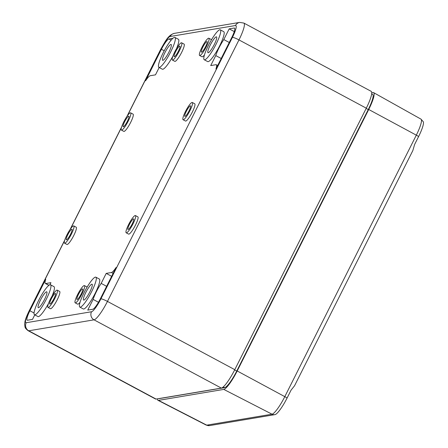<?xml version="1.0" encoding="UTF-8"?>
<svg xmlns="http://www.w3.org/2000/svg" width="448" height="448" viewBox="0 0 448 448"><rect width="100%" height="100%" fill="white"/><g stroke="black" fill="none" stroke-linecap="round" stroke-linejoin="round"><path stroke-width="0.67" d="M371.666 93.862L372.674 94.405A17.97 3.304 118.2 0 1 368.267 109.558L236.751 371.05A17.97 3.304 118.2 0 1 224.672 387.638L159.37 398.597A17.97 3.304 118.2 0 1 158.973 398.58M366.296 108.181L238.974 39.917A19.97 3.674 118.2 0 0 243.88 23.078L371.202 91.347A19.97 3.674 118.2 0 1 366.296 108.181L234.78 369.673A19.97 3.674 118.2 0 1 221.357 388.102L156.061 399.067A19.97 3.674 118.2 0 1 155.506 399L28.185 330.73A19.97 3.674 -61.8 0 0 28.739 330.798L156.061 399.067M81.183 293.989A5.992 1.103 118.2 0 1 76.989 299.499A5.992 1.103 118.2 0 1 78.848 293.698A5.992 1.103 118.2 0 1 82.65 288.938A5.992 1.103 118.2 0 1 81.183 293.989M159.174 67.502L155.484 74.85L150.27 75.723A12.802 2.358 118.2 0 0 145.566 80.791L161.414 49.28A11.161 2.055 118.2 0 1 168.918 38.982L172.906 38.31M87.741 310.106L93.122 299.398A15.154 2.789 118.2 0 1 101.175 283.394L106.204 273.392L111.412 272.518A12.802 2.358 118.2 0 0 116.116 267.45L100.268 298.962A11.161 2.055 118.2 0 1 92.77 309.26L87.741 310.106M220.282 29.82L223.742 31.674A16.974 3.125 118.2 0 1 219.576 45.987A16.974 3.125 118.2 0 1 207.698 61.594L204.238 59.741A16.974 3.125 118.2 0 1 209.507 43.305A16.974 3.125 118.2 0 1 220.282 29.82A16.974 3.125 118.2 0 1 216.115 44.134A16.974 3.125 118.2 0 1 204.238 59.741M172.889 56.157A16.974 3.125 118.2 0 1 162.35 69.205L158.894 67.351A16.974 3.125 118.2 0 1 164.158 50.915A16.974 3.125 118.2 0 1 174.933 37.43A16.974 3.125 118.2 0 1 170.766 51.744A16.974 3.125 118.2 0 1 158.894 67.351M174.933 37.43L178.394 39.29A16.974 3.125 118.2 0 1 176.512 48.664M95.872 277.178L99.333 279.031A16.974 3.125 118.2 0 1 95.166 293.345A16.974 3.125 118.2 0 1 83.289 308.952L79.834 307.098A16.974 3.125 118.2 0 1 85.103 290.662A16.974 3.125 118.2 0 1 95.872 277.178A16.974 3.125 118.2 0 1 91.706 291.491A16.974 3.125 118.2 0 1 79.834 307.098M34.765 314.86L32.497 319.379L27.468 320.225A11.161 2.055 118.2 0 1 27.16 320.186A11.161 2.055 118.2 0 1 29.898 310.772L45.746 279.261A12.802 2.358 118.2 0 0 45.399 283.494L48.871 285.359M48.983 285.275L45.752 283.539A12.802 2.358 118.2 0 1 45.399 283.494M45.752 283.539L50.96 282.666L49.902 284.771M80.052 302.271A9.783 1.798 118.2 0 1 77.622 304.142L75.197 302.842A9.783 1.798 118.2 0 1 78.232 293.367A9.783 1.798 118.2 0 1 84.442 285.594A9.783 1.798 118.2 0 1 82.046 293.843A9.783 1.798 118.2 0 1 75.197 302.842M84.442 285.594L86.867 286.894A9.783 1.798 118.2 0 1 87.074 287.174M57.238 290.158L59.657 291.458A9.783 1.798 118.2 0 1 57.254 299.712A9.783 1.798 118.2 0 1 50.411 308.706L47.986 307.406A9.783 1.798 118.2 0 1 51.027 297.931A9.783 1.798 118.2 0 1 57.238 290.158A9.783 1.798 118.2 0 1 54.835 298.413A9.783 1.798 118.2 0 1 47.986 307.406M181.642 42.801L184.066 44.1A9.783 1.798 118.2 0 1 181.664 52.354A9.783 1.798 118.2 0 1 174.821 61.348L172.396 60.049A9.783 1.798 118.2 0 1 175.437 50.574A9.783 1.798 118.2 0 1 181.642 42.801A9.783 1.798 118.2 0 1 179.245 51.055A9.783 1.798 118.2 0 1 172.396 60.049M204.456 54.914A9.783 1.798 118.2 0 1 202.026 56.784L199.606 55.485A9.783 1.798 118.2 0 1 202.642 46.01A9.783 1.798 118.2 0 1 208.852 38.237A9.783 1.798 118.2 0 1 206.45 46.486A9.783 1.798 118.2 0 1 199.606 55.485M208.852 38.237L211.277 39.536A9.783 1.798 118.2 0 1 211.478 39.816M135.447 215.561L137.866 216.86A9.783 1.798 118.2 0 1 135.464 225.109A9.783 1.798 118.2 0 1 128.621 234.108L126.196 232.809A9.783 1.798 118.2 0 1 129.237 223.334A9.783 1.798 118.2 0 1 135.447 215.561A9.783 1.798 118.2 0 1 133.045 223.81A9.783 1.798 118.2 0 1 126.196 232.809M192.315 102.486L194.74 103.779A9.783 1.798 118.2 0 1 192.338 112.034A9.783 1.798 118.2 0 1 185.489 121.027L183.07 119.728A9.783 1.798 118.2 0 1 186.105 110.258A9.783 1.798 118.2 0 1 192.315 102.486A9.783 1.798 118.2 0 1 189.913 110.734A9.783 1.798 118.2 0 1 183.07 119.728M130.642 112.834L133.067 114.134A9.783 1.798 118.2 0 1 130.665 122.382A9.783 1.798 118.2 0 1 123.816 131.382L121.397 130.082A9.783 1.798 118.2 0 1 124.432 120.607A9.783 1.798 118.2 0 1 130.642 112.834A9.783 1.798 118.2 0 1 128.24 121.089A9.783 1.798 118.2 0 1 121.397 130.082M73.774 225.915L76.194 227.214A9.783 1.798 118.2 0 1 73.791 235.463A9.783 1.798 118.2 0 1 66.948 244.457L64.523 243.163A9.783 1.798 118.2 0 1 67.564 233.688A9.783 1.798 118.2 0 1 73.774 225.915A9.783 1.798 118.2 0 1 71.372 234.164A9.783 1.798 118.2 0 1 64.523 243.163M48.485 303.514A16.974 3.125 118.2 0 1 37.946 316.562L34.485 314.709A16.974 3.125 118.2 0 1 39.754 298.273A16.974 3.125 118.2 0 1 50.529 284.788A16.974 3.125 118.2 0 1 46.362 299.102A16.974 3.125 118.2 0 1 34.485 314.709M50.529 284.788L53.984 286.647A16.974 3.125 118.2 0 1 52.102 296.022M216.289 64.742A12.802 2.358 118.2 0 0 215.936 64.702L210.722 65.576L215.757 55.574A15.154 2.789 118.2 0 1 223.804 39.57L229.191 28.862L234.22 28.017A11.161 2.055 118.2 0 1 234.528 28.056A11.161 2.055 118.2 0 1 231.784 37.47L215.936 68.981A12.802 2.358 118.2 0 0 216.289 64.742L217.689 65.498M53.973 298.558A5.992 1.103 118.2 0 1 49.784 304.063A5.992 1.103 118.2 0 1 51.643 298.262A5.992 1.103 118.2 0 1 55.446 293.507A5.992 1.103 118.2 0 1 53.973 298.558M178.382 51.201A5.992 1.103 118.2 0 1 174.188 56.706A5.992 1.103 118.2 0 1 176.047 50.904A5.992 1.103 118.2 0 1 179.85 46.15A5.992 1.103 118.2 0 1 178.382 51.201M205.587 46.631A5.992 1.103 118.2 0 1 201.398 52.142A5.992 1.103 118.2 0 1 203.258 46.34A5.992 1.103 118.2 0 1 207.06 41.58A5.992 1.103 118.2 0 1 205.587 46.631M132.182 223.955A5.992 1.103 118.2 0 1 127.988 229.466A5.992 1.103 118.2 0 1 129.847 223.664A5.992 1.103 118.2 0 1 133.65 218.904A5.992 1.103 118.2 0 1 132.182 223.955M189.056 110.88A5.992 1.103 118.2 0 1 184.862 116.385A5.992 1.103 118.2 0 1 186.721 110.583A5.992 1.103 118.2 0 1 190.523 105.829A5.992 1.103 118.2 0 1 189.056 110.88M127.383 121.229A5.992 1.103 118.2 0 1 123.189 126.739A5.992 1.103 118.2 0 1 125.048 120.938A5.992 1.103 118.2 0 1 128.85 116.178A5.992 1.103 118.2 0 1 127.383 121.229M70.51 234.31A5.992 1.103 118.2 0 1 66.315 239.814A5.992 1.103 118.2 0 1 68.174 234.018A5.992 1.103 118.2 0 1 71.977 229.258A5.992 1.103 118.2 0 1 70.51 234.31M234.27 31.59L229.191 28.862M229.258 42.493L223.804 39.57M221.211 58.498L215.757 55.574M111.658 276.315L106.204 273.392M106.63 286.317L101.175 283.394M98.476 302.266L93.122 299.398M168.952 52.052A8.988 1.652 118.2 0 1 162.669 60.312A8.988 1.652 118.2 0 1 164.87 52.735A8.988 1.652 118.2 0 1 171.158 44.475A8.988 1.652 118.2 0 1 168.952 52.052M214.301 44.436A8.988 1.652 118.2 0 1 208.012 52.702A8.988 1.652 118.2 0 1 210.218 45.125A8.988 1.652 118.2 0 1 216.507 36.859A8.988 1.652 118.2 0 1 214.301 44.436M89.891 291.794A8.988 1.652 118.2 0 1 83.608 300.059A8.988 1.652 118.2 0 1 85.814 292.482A8.988 1.652 118.2 0 1 92.098 284.217A8.988 1.652 118.2 0 1 89.891 291.794M44.548 299.41A8.988 1.652 118.2 0 1 38.259 307.67A8.988 1.652 118.2 0 1 40.466 300.093A8.988 1.652 118.2 0 1 46.749 291.833A8.988 1.652 118.2 0 1 44.548 299.41M418.6 136.55A4.794 0.666 -153.3 0 0 416.315 135.156A19.006 3.494 118.2 0 0 420.991 119.14L423.349 121.822A17.954 3.304 118.2 0 1 418.6 136.55L414.641 144.43L412.815 150.623L294.543 385.778L291.049 390.163L287.084 398.042A17.954 3.304 118.2 0 1 275.055 414.607A17.954 3.304 118.2 0 1 275.016 414.613A4.794 4.665 -99.5 0 1 272.026 414.193L206.73 425.152L158.48 400.366A19.97 3.674 -61.8 0 1 157.942 400.299A19.97 3.674 -61.8 0 1 157.388 398.843M371.739 92.798L373.072 92.574A19.97 3.674 118.2 0 1 373.632 92.646A19.97 3.674 118.2 0 1 368.721 109.48L237.199 370.972A19.97 3.674 118.2 0 1 223.782 389.402L158.48 400.366M234.78 369.673L107.458 301.409A19.97 3.674 118.2 0 1 94.035 319.838L221.357 388.102M100.906 298.855L232.428 37.363A5.992 0.829 -153.3 0 1 238.974 39.917L107.458 301.409A5.992 0.829 -153.3 0 0 100.906 298.855A13.978 2.57 118.2 0 1 91.515 311.752A5.992 5.83 80.5 0 0 94.035 319.838L28.739 330.798A5.992 5.83 80.5 0 1 26.214 322.717A13.978 2.57 -61.8 0 1 29.26 310.878L64.557 240.694M243.88 23.078L239.669 22.4L174.367 33.359A5.992 5.83 80.5 0 0 170.173 36.49A13.978 2.57 -61.8 0 0 160.776 49.386A5.992 0.829 -153.3 0 0 160.614 49.476L126.93 116.458M239.669 22.4A5.992 5.83 80.5 0 0 235.474 25.525L170.173 36.49M235.474 25.525A13.978 2.57 118.2 0 1 232.428 37.363M70.476 228.928L121.43 127.618M127.35 115.847L160.776 49.386M91.515 311.752L26.214 322.717M366.173 108.433L368.267 109.558M234.651 369.925L236.751 371.05M223.306 386.904L224.672 387.638M171.13 40.169L168.918 38.982M164.231 50.786L161.414 49.28M234.73 28.291L234.22 28.017M113.109 273.426L111.412 272.518M29.26 310.878A5.992 0.829 -153.3 0 0 29.098 310.974C25.934 317.419 25.155 320.589 24.954 321.714L24.651 324.234C25.099 327.432 24.506 327.807 28.185 330.73M34.042 312.995L29.898 310.772M287.084 398.042A4.794 0.666 -153.3 0 0 284.799 396.648A19.006 3.494 118.2 0 1 272.026 414.193L223.782 389.402M237.199 370.972L284.799 396.648L416.315 135.156L368.721 109.48M206.214 425.09A19.006 3.494 -61.8 0 0 206.73 425.152A4.794 4.665 80.5 0 0 209.58 425.6L206.214 425.09L157.942 400.299M174.367 33.359C168 35.101 165.357 41.339 160.614 49.476M121.598 127.053L70.056 229.533M64.725 240.134L29.098 310.974M209.58 425.6L275.055 414.607M420.991 119.14L373.632 92.646"/></g></svg>
